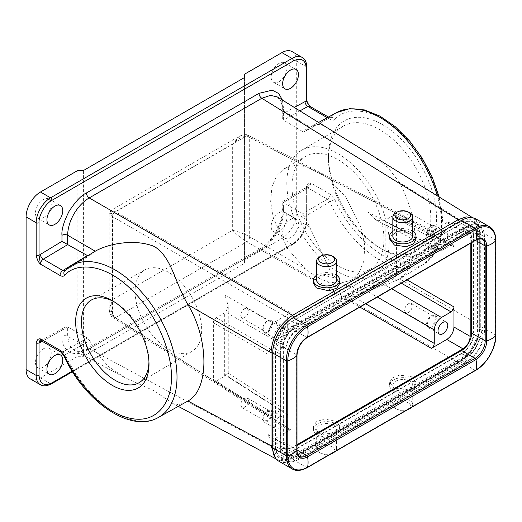 <?xml version="1.0" encoding="UTF-8"?>
<svg xmlns="http://www.w3.org/2000/svg" width="522" height="522" viewBox="0 0 522 522"><rect width="100%" height="100%" fill="white"/><g stroke="black" fill="none" stroke-linecap="round" stroke-linejoin="round"><path stroke-width="0.39" stroke-dasharray="2.61 1.96" d="M382.528 124.641A76.421 44.122 -120 0 0 328.488 155.843A76.421 44.122 -120 0 0 382.522 249.438A76.421 44.122 -120 0 0 382.528 249.438A76.421 44.122 -120 0 0 436.562 218.242A76.421 44.122 -120 0 0 382.528 124.641M379.651 247.78L382.528 249.438L379.651 247.78A72.356 41.773 60 0 1 328.488 159.158A72.356 41.773 60 0 1 343.469 126.037A72.356 41.773 60 0 1 379.651 129.619A72.356 41.773 60 0 1 426.918 193.381A72.356 41.773 60 0 1 415.832 251.363A72.356 41.773 60 0 1 379.651 247.78M337.969 271.845A72.356 41.773 60 0 1 290.702 208.082A72.356 41.773 60 0 1 301.794 150.101A72.356 41.773 60 0 1 337.969 153.683A72.356 41.773 60 0 1 385.243 217.446A72.356 41.773 60 0 1 374.15 275.427A72.356 41.773 60 0 1 337.969 271.845M305.644 269.13L287.837 249.118L273.443 218.437L270.637 201.76L271.864 186.896L276.81 175.594L284.379 168.599L295.034 165.441L305.644 166.472L317.474 171.49L327.457 177.78L345.753 197.029L361.361 228.023L364.754 245.366L363.867 261.013L358.927 272.947L351.123 280.275L339.169 283.492L327.457 281.723L317.474 277.704L305.644 269.13L249.679 236.818L249.679 137.462C244.792 134.983 239.122 137.234 232.662 144.229L112.726 213.472L111.186 210.235L115.375 211.684L290.545 312.815L275.146 321.702C270.814 324.73 268.419 328.88 267.962 334.145L267.962 354.242C268.145 352.141 269.104 350.477 270.84 349.27L280.484 343.698C284.816 340.67 287.211 336.52 287.668 331.255L287.668 317.787C287.85 315.68 288.81 314.022 290.545 312.815M337.969 265.868A65.041 37.551 60 0 1 295.485 208.552A65.041 37.551 60 0 1 305.455 156.437A65.041 37.551 60 0 1 337.969 159.66A65.041 37.551 60 0 1 380.46 216.969A65.041 37.551 60 0 1 370.489 269.091A65.041 37.551 60 0 1 337.969 265.868M148.946 361.759A47.73 27.555 -120 0 0 148.953 360.167A47.73 27.555 -120 0 0 115.806 302.76A47.73 27.555 -120 0 0 115.205 302.408A47.73 27.555 -120 0 0 114.422 301.964M158.349 417.463A87.468 50.497 60 0 1 115.153 412.824A87.468 50.497 60 0 1 65.185 354.634L89.758 340.677L95.265 351.156L108.341 366.496L125.012 377.719L154.427 390.939L171.908 402.938L178.23 404.694L185.297 402.658M95.265 251.193L89.758 255.539L65.185 270.474A87.468 50.497 60 0 1 70.888 265.972M472.586 217.765L473.689 218.353L478.087 223.547L479.731 232.146L399.526 182.55C409.809 202.471 415.049 221.654 415.258 240.1C415.049 258.299 409.809 271.212 399.526 278.839L385.83 285.051L370.985 287.948L354.816 288.04L340.103 283.329L331.092 272.582L304.704 216.578L329.728 201.897A87.468 50.497 -120 0 0 423.968 264.106A87.468 50.497 -120 0 0 441.547 224.382A87.468 50.497 -120 0 0 437.279 195.841M279.048 81.66A11.177 6.453 120 0 0 286.35 71.808A11.177 6.453 120 0 0 284.634 62.849A11.177 6.453 120 0 0 279.048 63.403A11.177 6.453 120 0 0 271.747 73.256A11.177 6.453 120 0 0 273.456 82.215A11.177 6.453 120 0 0 279.048 81.66M43.346 217.739A11.177 6.453 120 0 0 50.647 207.893A11.177 6.453 120 0 0 48.938 198.934A11.177 6.453 120 0 0 43.346 199.489A11.177 6.453 120 0 0 36.044 209.335A11.177 6.453 120 0 0 37.76 218.294A11.177 6.453 120 0 0 43.346 217.739M290.545 219.403A11.177 6.453 -60 0 1 296.131 218.848A11.177 6.453 -60 0 1 297.847 227.807A11.177 6.453 -60 0 1 290.545 237.66A11.177 6.453 -60 0 1 284.953 238.208A11.177 6.453 -60 0 1 283.244 229.256A11.177 6.453 -60 0 1 290.545 219.403M279.048 212.767A11.177 6.453 -60 0 1 284.634 212.213A11.177 6.453 -60 0 1 286.35 221.171A11.177 6.453 -60 0 1 279.048 231.018A11.177 6.453 -60 0 1 273.456 231.572A11.177 6.453 -60 0 1 271.747 222.613A11.177 6.453 -60 0 1 279.048 212.767M43.346 348.846A11.177 6.453 -60 0 1 48.938 348.291A11.177 6.453 -60 0 1 50.647 357.25A11.177 6.453 -60 0 1 43.346 367.096A11.177 6.453 -60 0 1 37.76 367.651A11.177 6.453 -60 0 1 36.044 358.692A11.177 6.453 -60 0 1 43.346 348.846M168.384 272.243A47.071 27.177 -120 0 0 144.992 269.828A47.071 27.177 -120 0 0 137.593 307.497A47.071 27.177 -120 0 0 168.384 349.107A47.071 27.177 -120 0 0 192.063 351.358A47.071 27.177 -120 0 0 199.097 313.591A47.071 27.177 -120 0 0 168.384 272.243M279.048 327.438A6.91 3.987 -60 0 1 282.5 327.092A6.91 3.987 -60 0 1 283.563 332.631A6.91 3.987 -60 0 1 279.048 338.719A6.91 3.987 -60 0 1 275.59 339.065A6.91 3.987 -60 0 1 274.533 333.525A6.91 3.987 -60 0 1 279.048 327.438M267.551 332.083A6.91 3.987 120 0 0 272.066 325.996A6.91 3.987 120 0 0 271.003 320.456A6.91 3.987 120 0 0 267.551 320.795A6.91 3.987 120 0 0 263.036 326.889A6.91 3.987 120 0 0 264.093 332.423A6.91 3.987 120 0 0 267.551 332.083M442.884 232.845A6.91 3.987 -60 0 1 446.343 232.499A6.91 3.987 -60 0 1 447.4 238.039A6.91 3.987 -60 0 1 442.884 244.126A6.91 3.987 -60 0 1 439.433 244.472A6.91 3.987 -60 0 1 438.376 238.932A6.91 3.987 -60 0 1 442.884 232.845M431.387 237.49A6.91 3.987 120 0 0 435.903 231.403A6.91 3.987 120 0 0 434.846 225.863A6.91 3.987 120 0 0 431.387 226.202A6.91 3.987 120 0 0 426.872 232.297A6.91 3.987 120 0 0 427.936 237.83A6.91 3.987 120 0 0 431.387 237.49M272.438 413.235L271.003 410.07L267.551 410.409C264.595 412.471 262.971 415.29 262.664 418.879L264.093 422.037L267.551 421.698C270.5 419.642 272.132 416.817 272.438 413.235M279.048 417.052A6.91 3.987 -60 0 1 282.5 416.706A6.91 3.987 -60 0 1 283.563 422.246A6.91 3.987 -60 0 1 279.048 428.334A6.91 3.987 -60 0 1 275.59 428.679A6.91 3.987 -60 0 1 274.533 423.14A6.91 3.987 -60 0 1 279.048 417.052M436.275 318.642L434.846 315.477L431.387 315.823C428.438 317.878 426.807 320.697 426.5 324.286L427.936 327.444L431.387 327.105C434.343 325.049 435.968 322.231 436.275 318.642M248.433 310.923L247.297 308.411L244.557 308.685C242.208 310.316 240.916 312.554 240.675 315.405L241.81 317.918L244.557 317.644C246.899 316.012 248.191 313.774 248.433 310.923M267.551 321.957L270.292 321.689L271.427 324.201C271.186 327.046 269.894 329.284 267.551 330.922L264.804 331.189L263.669 328.677C263.91 325.832 265.202 323.594 267.551 321.957M412.276 216.33L411.14 213.818L408.393 214.092C406.051 215.723 404.759 217.961 404.511 220.813L405.653 223.325L408.393 223.051C410.736 221.419 412.034 219.181 412.276 216.33M431.387 227.364L434.134 227.096L435.27 229.608C435.028 232.453 433.736 234.691 431.387 236.329L428.647 236.596L427.511 234.084C427.753 231.239 429.045 229.001 431.387 227.364M248.433 400.537L247.297 398.025L244.557 398.299C242.208 399.93 240.916 402.168 240.675 405.02L241.81 407.532L244.557 407.258C246.899 405.627 248.191 403.389 248.433 400.537M267.551 411.571L270.292 411.303L271.427 413.815C271.186 416.66 269.894 418.898 267.551 420.536L264.804 420.81L263.669 418.298C263.91 415.447 265.202 413.209 267.551 411.571M412.276 305.944L411.14 303.432L408.393 303.706C406.051 305.337 404.759 307.575 404.511 310.427L405.653 312.939L408.393 312.665C410.736 311.034 412.034 308.796 412.276 305.944M431.387 316.984L434.134 316.71L435.27 319.223C435.028 322.067 433.736 324.312 431.387 325.943L428.647 326.217L427.511 323.705C427.753 320.854 429.045 318.616 431.387 316.984M395.748 212.911A9.957 5.749 180 0 1 409.065 212.513A9.957 5.749 180 0 1 409.829 212.911M392.831 236.225A9.957 5.749 180 0 1 398.508 231.037A9.957 5.749 180 0 1 409.065 231.761A9.957 5.749 180 0 1 412.752 236.225M392.831 231.213A13.213 7.628 180 0 1 411.114 230.306A13.213 7.628 180 0 1 412.752 231.213M416.001 239.285L411.114 233.21L399.33 231.631L392.27 234.352L389.575 239.024M332.22 453.409A7.928 4.574 0 0 0 332.775 447.289A7.928 4.574 0 0 0 321.624 446.623A7.928 4.574 0 0 0 320.462 453.057A7.928 4.574 0 0 0 321.01 453.409A7.928 4.574 0 0 0 330.641 454.12M335.059 451.569A9.957 5.749 0 0 0 336.579 448.515A9.957 5.749 0 0 0 334.348 444.894A9.957 5.749 0 0 0 323.288 443.1A9.957 5.749 0 0 0 316.658 448.515A9.957 5.749 0 0 0 318.883 452.137A9.957 5.749 0 0 0 319.575 452.581A9.957 5.749 0 0 0 331.907 453.39M318.883 432.888A9.957 5.749 0 0 0 329.95 434.682A9.957 5.749 0 0 0 336.579 429.267A9.957 5.749 0 0 0 334.348 425.639A9.957 5.749 0 0 0 323.288 423.844A9.957 5.749 0 0 0 316.658 429.267A9.957 5.749 0 0 0 318.883 432.888M316.358 434.076A13.213 7.628 0 0 0 331.033 436.451A13.213 7.628 0 0 0 339.829 429.267A13.213 7.628 0 0 0 336.873 424.458A13.213 7.628 0 0 0 322.198 422.076A13.213 7.628 0 0 0 313.409 429.267A13.213 7.628 0 0 0 316.358 434.076M336.873 421.515L339.829 426.206L336.931 430.918L328.847 433.704L316.358 431.165L313.409 426.474L316.306 421.756L324.39 418.977L336.873 421.515M316.658 280.203A9.957 5.749 180 0 1 323.288 274.787A9.957 5.749 180 0 1 334.348 276.582A9.957 5.749 180 0 1 336.579 280.203M339.829 283.263L336.873 278.343L324.39 275.459L316.306 278.174L313.409 282.996M408.393 409.437A7.928 4.574 0 0 0 407.786 402.645A7.928 4.574 0 0 0 396.903 403.134A7.928 4.574 0 0 0 397.183 409.437A7.928 4.574 0 0 0 397.797 409.75A7.928 4.574 0 0 0 406.814 410.142M411.232 407.591A9.957 5.749 0 0 0 412.752 404.537A9.957 5.749 0 0 0 409.065 400.074A9.957 5.749 0 0 0 398.508 399.35A9.957 5.749 0 0 0 392.831 404.537A9.957 5.749 0 0 0 395.748 408.602A9.957 5.749 0 0 0 396.511 409A9.957 5.749 0 0 0 408.08 409.411M396.511 389.751A9.957 5.749 0 0 0 407.069 390.482A9.957 5.749 0 0 0 412.752 385.288A9.957 5.749 0 0 0 409.065 380.825A9.957 5.749 0 0 0 398.508 380.094A9.957 5.749 0 0 0 392.831 385.288A9.957 5.749 0 0 0 396.511 389.751M394.462 391.213A13.213 7.628 0 0 0 408.472 392.172A13.213 7.628 0 0 0 416.001 385.288A13.213 7.628 0 0 0 411.114 379.363A13.213 7.628 0 0 0 397.111 378.404A13.213 7.628 0 0 0 389.575 385.288A13.213 7.628 0 0 0 394.462 391.213M411.114 376.46L416.001 382.228L413.307 386.789L406.246 389.562L394.462 388.264L389.575 382.495L392.27 377.935L399.33 375.161L411.114 376.46M285.704 348.944L281.104 343.117A18.087 10.447 120 0 1 293.129 326.439L298.303 329.428A18.087 10.447 120 0 0 285.704 348.944A17.076 9.859 -60 0 1 297.729 329.258L467.32 231.35A17.076 9.859 -60 0 1 475.64 230.385A17.076 9.859 -60 0 1 479.346 237.145A18.087 10.447 120 0 0 475.79 231.285A18.087 10.447 120 0 0 466.746 232.179L298.303 329.428M293.129 326.439L461.572 229.191A18.087 10.447 120 0 1 470.616 228.297A18.087 10.447 120 0 1 473.598 231.983L479.346 237.145M479.346 337.121L473.598 336.977A18.087 10.447 120 0 1 461.572 353.655L466.746 356.643A18.087 10.447 120 0 0 479.346 337.121A17.076 9.859 -60 0 1 467.32 356.813L297.729 454.721A17.076 9.859 -60 0 1 288.986 455.438A17.076 9.859 -60 0 1 285.704 448.927A18.087 10.447 120 0 0 289.26 454.786A18.087 10.447 120 0 0 298.303 453.892L466.746 356.643M461.572 353.655L293.129 450.904A18.087 10.447 120 0 1 284.085 451.804A18.087 10.447 120 0 1 281.104 448.111L285.704 448.927M296.992 450.271A1.22 0.705 0 0 0 296.633 449.775L283.074 441.945L283.074 347.019A14.224 8.215 120 0 1 293.129 329.591L461.572 232.342A14.224 8.215 120 0 1 468.684 231.637L482.25 239.474A14.224 8.215 120 0 0 475.137 240.179L461.572 232.342M283.074 441.945A14.224 8.215 120 0 0 286.017 448.457A14.224 8.215 120 0 0 293.129 447.752L296.992 445.52M471.634 242.613L471.634 238.156A14.224 8.215 120 0 0 468.684 231.637M473.598 231.983A16.815 9.709 -60 0 1 474.035 235.435L473.441 235.115A16.789 9.696 120 0 0 469.754 227.318A16.789 9.696 120 0 0 461.572 228.264L467.32 231.35M467.32 356.813L461.572 353.257A16.789 9.696 120 0 0 473.441 332.697L474.035 333.016L474.035 235.435M474.035 333.016A16.815 9.709 -60 0 1 473.598 336.977M281.104 448.111A16.815 9.709 -60 0 1 280.666 444.659L280.112 444.32A16.789 9.696 120 0 0 283.381 451.876A16.789 9.696 120 0 0 291.981 451.171L297.729 454.721M297.729 329.258L291.981 326.172A16.789 9.696 120 0 0 280.112 346.738L280.666 347.078L280.666 444.659M280.666 347.078A16.815 9.709 -60 0 1 281.104 343.117M293.129 320.795A24.997 14.433 120 0 0 275.453 351.417L275.453 446.343A24.997 14.433 120 0 0 280.634 457.787A24.997 14.433 120 0 0 293.129 456.548L461.572 359.299A24.997 14.433 120 0 0 479.248 328.684L479.248 233.758A24.997 14.433 120 0 0 474.074 222.313A24.997 14.433 120 0 0 461.572 223.547L293.129 320.795L298.303 323.784A24.997 14.433 120 0 0 280.627 354.405L275.453 351.417M280.627 354.405L280.627 449.331A24.997 14.433 120 0 0 285.808 460.769A24.997 14.433 120 0 0 298.303 459.536L466.746 362.288A24.997 14.433 120 0 0 484.423 331.666L484.423 236.74A24.997 14.433 120 0 0 479.242 225.295A24.997 14.433 120 0 0 466.746 226.535L298.303 323.784M278.702 461.128A28.86 16.665 120 0 0 293.129 459.699L461.572 362.451A28.86 16.665 120 0 0 481.982 327.105L481.982 232.179A28.86 16.665 120 0 0 475.999 218.966M467.32 227.037A22.355 12.906 -60 0 1 478.772 226.091A22.355 12.906 -60 0 1 483.131 236.159L483.131 333.741A22.355 12.906 -60 0 1 467.32 361.126L297.729 459.034A22.355 12.906 -60 0 1 286.832 460.3A22.355 12.906 -60 0 1 281.919 449.912L281.919 352.33A22.355 12.906 -60 0 1 297.729 324.945L467.32 227.037L461.572 223.481A22.642 13.07 -60 0 1 473.167 222.529A22.642 13.07 -60 0 1 477.578 232.727L477.578 330.309A22.642 13.07 -60 0 1 461.572 358.04L291.981 455.947A22.642 13.07 -60 0 1 280.947 457.226A22.642 13.07 -60 0 1 275.975 446.708L275.975 349.127A22.642 13.07 -60 0 1 291.981 321.395L461.572 223.481M275.146 438.571L290.545 429.684L288.457 429.854L287.668 428.027L287.668 414.559L285.697 409.985L280.484 410.409L270.84 415.982L268.752 416.151L267.962 414.324L267.962 434.428L269.933 438.995L275.146 438.571L290.539 448.418L285.332 448.842L283.361 444.268L283.361 343.032C283.818 337.767 286.206 333.617 290.539 330.589L463.007 231.018L467.953 230.437L470.192 235.161L470.192 243.441M296.992 444.692L290.539 448.418M316.658 275.192A13.213 7.628 180 0 1 336.579 275.192M319.575 256.889A9.957 5.749 180 0 1 333.662 256.889M446.786 222.607L431.394 231.494L433.371 231.266L434.265 233.151L434.265 246.619L436.503 251.343L441.449 250.769L451.099 245.196L453.076 244.968L453.97 246.854L453.97 226.75L451.732 222.026L446.786 222.607L463.007 231.018M399.526 182.55L387.944 167.51L372.878 156.013M325.089 126.461L318.701 124.386L311.249 126.487L304.398 131.668L329.728 117.744L304.704 131.44L302.427 131.433L283.374 120.047L282.232 117.457L283.42 113.496L294.304 107.428M283.374 120.047L283.374 110.723L281.704 102.116L277.299 96.916C279.414 97.249 282.748 104.302 282.232 109.098A4.065 2.349 0 0 0 283.374 110.723L310.022 127.205M293.964 317.8C283.231 323.666 273.561 340.403 273.848 352.644L273.848 445.638C275.042 459.06 281.743 462.929 293.964 457.259L459.588 361.635C470.322 355.769 479.992 339.032 479.705 326.792L479.705 233.791C478.511 220.375 471.81 216.499 459.588 222.176L293.964 317.8L293.886 317.206M87.396 255.578L89.49 255.741L64.8 270.748M282.441 100.094L283.42 107.434L283.42 113.496M275.701 458.453L277.587 459.765L284.49 460.952L292.555 458.101L458.172 362.477C469.709 356.174 480.038 338.276 479.731 325.147L399.526 278.839M95.265 351.156L67.664 336.318L69.459 345.244L74.222 350.412L80.923 351.626L89.216 348.761L292.555 458.101L293.547 458.185L459.164 362.568L458.172 362.477L261.816 249.111C274.07 241.777 283.218 225.602 283.374 211.782L283.374 202.458L302.427 213.863L304.704 216.578M89.758 340.677L87.396 338.008L67.664 327L67.664 336.318A4.065 2.349 180 0 0 61.968 336.344L61.968 330.289L64.878 327.274L67.664 327M87.396 338.008L62.862 351.926L65.185 354.634A4.065 0.515 -24.8 0 0 63.867 355.697M327.274 117.691L302.427 131.433M330.23 194.243A4.065 2.349 -60 0 1 327.405 199.195L307.843 187.9A4.065 2.349 120 0 0 310.668 182.948L330.23 194.243L334.876 199.652A4.065 0.515 -24.8 0 0 329.728 201.897L327.405 199.195L302.427 213.863M72.193 371.188L293.416 243.467C299.909 240.309 306.864 228.258 306.355 221.06L306.355 188.546A2.029 1.174 -0 0 0 306.949 187.718A2.029 1.174 -0 0 0 306.355 186.889C307.288 183.692 308.724 182.38 310.668 182.948L307.308 186.374L306.355 188.546L305.018 189.532L283.42 202.432C281.887 201.577 281.867 201.59 283.374 202.458C281.867 201.59 281.887 201.577 283.42 202.432L283.42 208.493C283.981 213.903 281.639 221.857 276.386 232.355C269.73 242.462 263.936 248.609 258.99 250.801A4.065 2.349 60 0 1 259.832 248.942A4.065 2.349 60 0 1 261.816 249.111L89.216 348.761A4.065 2.349 -120 0 0 87.239 348.592A4.065 2.349 -120 0 0 86.398 350.451C81.425 353.968 75.71 354.562 69.243 352.233C63.821 347.678 61.394 342.38 61.968 336.344M244.557 74.189L244.557 260.06L281.919 238.489A20.325 11.732 120 0 0 296.294 213.596L296.294 60.917A20.325 11.732 120 0 0 292.085 51.613M30.309 378.894A20.325 11.732 120 0 0 40.475 377.889L77.837 356.311L77.837 170.446M306.949 100.067A2.029 1.174 180 0 0 306.355 99.239C307.269 103.48 308.704 106.455 310.668 108.158L330.23 119.453C332.149 120.51 333.695 120.497 334.876 119.407A4.065 3.282 -135.2 0 0 329.728 117.744A87.468 50.497 -120 0 1 336.507 112.615M283.42 202.49L307.843 187.9A4.065 2.303 -120.9 0 0 305.807 187.698L282.232 201.786L282.232 210.151A4.065 2.349 0 0 0 283.374 211.782L310.022 227.168M280.112 444.32L280.112 346.738M461.572 353.257L291.981 451.171M473.441 235.115L473.441 332.697M291.981 326.172L461.572 228.264M77.837 356.311L83.585 356.311L244.557 263.382L244.557 260.06M244.557 77.51L244.557 263.382M83.585 356.311L83.585 170.446M309.455 105.973L310.668 108.158A4.065 2.349 120 0 0 309.82 106.292M280.484 343.698L225.817 312.136L216.252 317.754C214.522 318.968 213.563 320.625 213.381 322.733L213.381 379.422L214.17 381.249L216.252 381.08L225.817 375.455L280.484 410.409M391.702 288.757L383.84 284.222L393.581 278.702C395.311 277.489 396.27 275.831 396.452 273.724L396.452 217.035L395.559 215.149L393.581 215.377L383.84 220.904L441.449 250.769M431.394 231.494L246.808 135.805L239.252 136.294L232.662 144.229L232.662 230.313C235.892 234.097 243.291 239.872 246.808 241.797L359.926 307.106M287.668 428.027L112.504 316.019L113.261 317.826L115.375 317.676C110.547 312.932 109.659 306.89 112.726 299.556L232.662 230.313C239.115 231.892 244.785 234.065 249.679 236.818C249.464 238.906 248.505 240.564 246.808 241.797L115.375 317.676L290.545 429.684M225.817 312.136L228.258 305.846L224.91 295.021L287.668 331.255M287.668 317.787L112.504 216.656L112.504 316.019L109.157 309.226L112.726 299.556L112.726 213.472L109.157 213.752L112.504 216.656C112.635 214.522 113.594 212.865 115.375 211.684L246.808 135.805L248.753 135.557L249.679 137.462L305.644 166.472M434.265 246.619L368.127 212.337L376.251 220.108L383.84 220.904M287.668 414.559L224.91 374.424L228.231 373.237L225.817 375.455M383.84 284.222L368.127 291.739L377.334 297.051M433.371 231.266L248.753 135.557C247.16 134.154 243.996 134.402 239.252 136.294L111.186 210.235L109.157 213.752L109.157 309.226C109.705 313.976 111.075 316.841 113.261 317.826L288.457 429.854M461.572 229.191L466.746 232.179M293.129 450.904L298.303 453.892M307.308 337.486A1.22 0.705 60 0 1 306.695 337.421A14.224 8.215 120 0 0 296.633 354.849L283.074 347.019M475.744 240.237A1.22 0.705 60 0 1 475.137 240.179L306.695 337.421L293.129 329.591M296.992 355.345A1.22 0.705 -0 0 0 296.633 354.849L296.633 449.775A14.224 8.215 120 0 0 299.582 456.287L286.017 448.457M466.746 226.535L461.572 223.547M475.49 240.381L471.634 238.156M481.982 232.179L495.541 240.009A1.22 0.705 180 0 1 495.9 240.505M481.982 327.105L495.541 334.935L495.541 240.009A28.86 16.665 120 0 0 489.564 226.796M484.423 236.74L479.248 233.758M461.572 362.451L475.137 370.281A28.86 16.665 120 0 0 495.541 334.935A1.22 0.705 180 0 1 495.9 335.431M484.423 331.666L479.248 328.684M293.129 459.699L306.695 467.529L475.137 370.281A1.22 0.705 -120 0 0 475.744 370.346M466.746 362.288L461.572 359.299M296.992 449.984L293.129 447.752M292.261 468.958A28.86 16.665 120 0 0 306.695 467.529A1.22 0.705 -120 0 0 307.308 467.595M298.303 459.536L293.129 456.548M280.627 449.331L275.453 446.343M275.146 321.702L290.539 330.589M459.51 221.589L459.588 222.176M272.725 352.97L273.848 352.644M479.705 233.791L480.299 232.962L479.731 232.146L479.731 325.147L480.299 325.963L480.299 232.962C481.01 229.373 477.65 219.651 473.689 218.353L472.788 217.798M283.42 107.434A4.065 2.349 0 0 0 282.232 109.098L282.232 117.457M291.981 321.395L297.729 324.945M275.975 349.127L281.919 352.33M275.975 446.708L281.919 449.912M291.981 455.947L297.729 459.034M461.572 358.04L467.32 361.126M477.578 330.309L483.131 333.741M477.578 232.727L483.131 236.159M479.705 326.792L480.299 325.963C480.54 339.013 470.59 356.245 459.164 362.568L459.588 361.635M293.964 457.259L293.547 458.185L289.103 460.221C284.842 461.663 281.006 461.513 277.587 459.765M273.848 445.638L272.725 445.971M65.185 270.474L64.669 270.879A4.065 3.282 -135.2 0 1 65.185 270.474M306.949 67.553A2.029 1.174 0 0 0 306.355 66.725A20.325 11.732 120 0 0 302.147 57.42M306.355 99.239L306.355 66.725L296.294 60.917M299.902 110.892L283.42 120.073M328.442 117.045L329.389 117.594A4.065 2.349 -60 0 0 327.405 117.763L329.728 117.744M334.876 199.652C344.54 222.711 372.277 256.987 400.798 262.338C429.508 268.491 442.61 242.43 441.501 221.087C442.61 201.035 429.508 159.843 400.798 132.842C372.277 105.268 344.54 107.506 334.876 119.407M60.878 352.102A4.065 2.349 -60 0 0 62.862 351.926L43.293 340.631L67.716 327.026M306.355 186.889L306.355 219.403L296.294 213.596M329.415 117.979L329.956 117.828L329.389 117.594A4.065 2.349 -60 0 1 330.23 119.453M283.42 208.493A4.065 2.349 0 0 0 282.232 210.151C282.656 223.383 271.512 242.691 259.832 248.942L87.239 348.592L82.561 350.68C79.024 351.678 76.251 351.587 74.222 350.412L125.012 377.719M258.99 250.801L86.398 350.451M61.968 330.289L42.184 341.31M41.316 340.807A4.065 2.349 120 0 0 43.293 340.631A4.065 2.388 -119.1 0 0 41.271 340.429A4.065 2.388 -119.1 0 0 40.957 340.664M40.475 377.889L50.53 383.696A20.325 11.732 -60 0 1 40.37 384.701M306.355 221.06A2.029 1.174 0 0 0 306.949 220.232A2.029 1.174 0 0 0 306.355 219.403A20.325 11.732 -60 0 1 291.981 244.296L281.919 238.489M293.416 243.467A2.029 1.174 60 0 1 292.999 244.394A2.029 1.174 60 0 1 291.981 244.296L50.53 383.696A2.029 1.174 60 0 0 51.547 383.794M72.506 371.697L292.999 244.394C301.514 238.574 306.16 230.515 306.949 220.232L306.949 187.718L307.308 186.38L305.807 187.698A4.065 2.303 -120.9 0 0 305.018 189.532M267.962 334.145L283.361 343.032M267.962 434.428L283.361 444.268M213.381 379.422L267.962 414.324M267.962 354.242L213.381 322.733M396.452 217.035L453.97 246.854M407.095 279.87L396.452 273.724M453.97 226.75L470.192 235.161M434.265 233.151L327.457 177.78M216.252 381.08L270.84 415.982M224.688 376.212L224.688 312.887M270.84 349.27L216.252 317.754M327.457 281.723L365.668 303.784M393.581 215.377L451.099 245.196M385.145 220.245L385.145 283.57M401.346 283.185L393.581 278.702M224.91 374.424L224.91 295.021M368.127 212.337L368.127 291.739M328.488 159.158L328.488 155.843M301.794 150.101L343.469 126.037M284.379 168.599L305.455 156.437M439.165 197.009L442.578 218.405L441.181 237.627L434.898 253.314L423.968 264.106L397.777 279.981M284.634 62.849L296.131 69.491M48.938 198.934L60.435 205.57M284.634 212.213L296.131 218.848M48.938 348.291L60.435 354.927M144.992 269.828L91.487 299.961M271.003 320.456L282.5 327.092M434.846 225.863L446.343 232.499M271.003 410.07L282.5 416.706M434.846 315.477L446.343 322.113M247.297 308.411L270.292 321.689M411.14 213.818L434.134 227.096M247.297 398.025L270.292 411.303M411.14 303.432L434.134 316.71M321.01 453.409L319.575 452.581M336.579 448.515L336.579 429.267M339.829 429.267L339.829 426.206M412.752 404.537L412.752 385.288M416.001 385.288L416.001 382.228M470.616 228.297L475.79 231.285M284.085 451.804L289.26 454.786M474.074 222.313L479.242 225.295M280.634 457.787L285.808 460.769M469.754 227.318L475.64 230.385M283.381 451.876L288.986 455.438M389.575 385.288L389.575 382.495M392.831 404.537L392.831 385.288M397.183 409.437L395.748 408.602M313.409 429.267L313.409 426.474M316.658 448.515L316.658 429.267M318.603 122.455L311.249 126.487M286.832 460.3L280.947 457.226M478.772 226.091L473.167 222.529M277.593 459.765L276.118 458.975M178.42 406.436L171.908 402.938M273.456 82.215L284.953 88.851M37.76 218.294L49.257 224.93M40.742 340.644L64.878 327.274M273.456 231.572L284.953 238.208M37.76 367.651L49.257 374.294M192.063 351.358L139.217 382.626M285.332 448.842L269.933 438.995M467.953 230.437L451.732 222.026M268.752 416.151L214.17 381.249M453.076 244.968L395.559 215.149M264.093 332.423L275.59 339.065M427.936 237.83L439.433 244.472M376.251 220.108L436.503 251.343M264.093 422.037L275.59 428.679M228.231 373.237L285.697 409.985M228.258 373.295L228.258 305.846M427.936 327.444L439.433 334.087M241.81 317.918L264.804 331.189M405.653 223.325L428.647 236.596M241.81 407.532L264.804 420.81M405.653 312.939L428.647 326.217M115.806 302.76L112.987 301.07M148.953 360.167L148.998 363.456M351.123 280.275L370.489 269.091M374.15 275.427L415.832 251.363"/><path stroke-width="0.78" d="M112.334 385.386A51.867 29.943 60 0 1 75.657 321.859A51.867 29.943 60 0 1 112.334 300.685A51.867 29.943 60 0 1 112.987 301.07A51.867 29.943 60 0 1 148.998 363.456A51.867 29.943 60 0 1 112.334 385.386M114.422 301.964A47.73 27.555 -120 0 0 91.487 299.961A47.73 27.555 -120 0 0 83.983 338.152A47.73 27.555 -120 0 0 115.205 380.349A47.73 27.555 -120 0 0 139.217 382.626A47.73 27.555 -120 0 0 148.946 361.759M187.946 400.994C209.224 389.79 209.224 339.639 187.946 304.704C174.563 282.102 171.992 257.685 154.427 246.521C134.539 238.378 107.832 243.878 95.265 251.199L70.888 265.972A87.468 50.497 60 0 1 115.153 269.985A87.468 50.497 60 0 1 172.443 347.554A87.468 50.497 60 0 1 158.349 417.463L187.946 400.994L270.996 445.657L275.701 458.453M290.545 70.046A11.177 6.453 -60 0 1 296.131 69.491A11.177 6.453 -60 0 1 297.847 78.45A11.177 6.453 -60 0 1 290.545 88.296A11.177 6.453 -60 0 1 284.953 88.851A11.177 6.453 -60 0 1 283.244 79.892A11.177 6.453 -60 0 1 290.545 70.046M54.843 206.125A11.177 6.453 -60 0 1 60.435 205.57A11.177 6.453 -60 0 1 62.144 214.529A11.177 6.453 -60 0 1 54.843 224.382A11.177 6.453 -60 0 1 49.257 224.93A11.177 6.453 -60 0 1 47.541 215.977A11.177 6.453 -60 0 1 54.843 206.125M54.843 355.482A11.177 6.453 -60 0 1 60.435 354.927A11.177 6.453 -60 0 1 62.144 363.886A11.177 6.453 -60 0 1 54.843 373.739A11.177 6.453 -60 0 1 49.257 374.294A11.177 6.453 -60 0 1 47.541 365.335A11.177 6.453 -60 0 1 54.843 355.482M442.884 322.459A6.91 3.987 -60 0 1 446.343 322.113A6.91 3.987 -60 0 1 447.4 327.653A6.91 3.987 -60 0 1 442.884 333.741A6.91 3.987 -60 0 1 439.433 334.087A6.91 3.987 -60 0 1 438.376 328.547A6.91 3.987 -60 0 1 442.884 322.459M407.786 211.762A7.928 4.574 180 0 1 408.393 212.082A7.928 4.574 180 0 1 408.674 218.379A7.928 4.574 180 0 1 397.797 218.868A7.928 4.574 180 0 1 397.183 212.082A7.928 4.574 180 0 1 407.786 211.762M408.393 212.082L409.829 212.911A9.957 5.749 180 0 1 412.752 216.976A9.957 5.749 180 0 1 407.069 222.17A9.957 5.749 180 0 1 396.511 221.439A9.957 5.749 180 0 1 392.831 216.976A9.957 5.749 180 0 1 395.748 212.911L397.183 212.082M412.752 216.976L412.752 236.225A9.957 5.749 180 0 1 407.069 241.418A9.957 5.749 180 0 1 396.511 240.694A9.957 5.749 180 0 1 392.831 236.225L392.831 216.976M412.752 231.213A13.213 7.628 180 0 1 416.001 236.225A13.213 7.628 180 0 1 408.472 243.115A13.213 7.628 180 0 1 394.462 242.149A13.213 7.628 180 0 1 389.575 236.225A13.213 7.628 180 0 1 392.831 231.213M389.575 236.225L389.575 239.024L394.462 245.099L406.246 246.678L413.307 243.957L416.001 239.285L416.001 236.225M330.641 454.12A7.928 4.574 0 0 0 332.22 453.409L333.662 452.581A9.957 5.749 0 0 0 335.059 451.569M331.907 453.39A9.957 5.749 0 0 0 333.662 452.581M332.775 256.413A7.928 4.574 180 0 1 331.614 262.847A7.928 4.574 180 0 1 320.462 262.181A7.928 4.574 180 0 1 321.01 256.061A7.928 4.574 180 0 1 332.22 256.061A7.928 4.574 180 0 1 332.775 256.413M332.22 256.061L333.662 256.889A9.957 5.749 180 0 1 334.348 257.333A9.957 5.749 180 0 1 336.579 260.954A9.957 5.749 180 0 1 329.95 266.37A9.957 5.749 180 0 1 318.883 264.576A9.957 5.749 180 0 1 316.658 260.954A9.957 5.749 180 0 1 319.575 256.889L321.01 256.061M336.579 260.954L336.579 280.203A9.957 5.749 180 0 1 329.95 285.625A9.957 5.749 180 0 1 318.883 283.831A9.957 5.749 180 0 1 316.658 280.203L316.658 260.954M336.579 275.192A13.213 7.628 180 0 1 336.873 275.394A13.213 7.628 180 0 1 339.829 280.203A13.213 7.628 180 0 1 331.033 287.394A13.213 7.628 180 0 1 316.358 285.012A13.213 7.628 180 0 1 313.409 280.203A13.213 7.628 180 0 1 316.658 275.192M313.409 280.203L313.409 282.996L316.358 287.922L328.847 290.806L336.931 288.085L339.829 283.263L339.829 280.203M406.814 410.142A7.928 4.574 0 0 0 408.393 409.437L409.829 408.602A9.957 5.749 0 0 0 411.232 407.591M408.08 409.411A9.957 5.749 0 0 0 409.829 408.602M296.992 445.52L461.572 350.503A14.224 8.215 120 0 0 471.634 333.082L471.634 242.613M292.261 468.958L278.702 461.128A28.86 16.665 120 0 1 272.725 447.915L286.284 455.752A28.86 16.665 120 0 0 292.261 468.958C296.183 471.307 301.194 470.851 307.308 467.595L475.744 370.346C486.589 364.376 496.154 347.809 495.9 335.431L495.9 240.505C495.665 233.588 493.558 229.014 489.564 226.796L475.999 218.966A28.86 16.665 120 0 0 461.572 220.395L293.129 317.644A28.86 16.665 120 0 0 272.725 352.989L286.284 360.826A1.22 0.705 -0 0 0 287.779 360.924A26.831 15.49 -0 0 0 296.816 355.71A1.22 0.705 -0 0 0 296.992 355.345C297.631 347.776 301.07 341.825 307.308 337.486A1.22 0.705 60 0 0 307.53 337.147A15.158 8.75 120 0 0 296.816 355.71L296.816 450.636A1.22 0.705 0 0 0 296.992 450.271C297.116 453.435 297.977 455.445 299.582 456.287A14.224 8.215 120 0 0 306.695 455.582L296.992 449.984M272.725 447.915L272.725 352.989M431.394 348.363L446.786 339.476C451.119 336.449 453.514 332.299 453.97 327.033L453.97 306.929C453.788 309.037 452.828 310.701 451.099 311.908L441.449 317.48C437.116 320.508 434.722 324.658 434.265 329.924L434.265 343.391C434.082 345.499 433.123 347.156 431.394 348.363L359.926 307.106M470.192 243.441L470.192 336.403C469.735 341.669 467.34 345.812 463.007 348.846L296.992 444.692M187.946 304.704L270.996 352.657C272.23 336.775 279.414 324.332 292.555 315.321L458.172 219.703L466.081 216.878L472.586 217.765M472.788 217.798L277.299 96.916L270.442 95.369L261.816 98.28L89.216 197.929C76.91 205.237 67.762 221.413 67.664 235.265L95.265 251.193M67.664 244.583L61.968 241.347L61.968 235.292A4.065 2.349 0 0 1 67.664 235.265L67.664 244.583L87.748 255.747M61.968 235.292C61.407 229.876 63.749 221.922 69.002 211.43C75.657 201.316 81.452 195.169 86.398 192.977L258.99 93.334L272.203 90.182L278.755 93.542L282.441 100.094M294.304 107.428L306.355 100.896L306.355 68.382C305.54 59.834 301.233 57.342 293.416 60.917L51.972 200.317C45.479 203.469 38.524 215.521 39.033 222.718L39.033 255.232L61.968 241.347M65.185 270.474L62.862 270.494L87.396 255.578M306.355 68.382A2.029 1.174 0 0 0 306.949 67.553C306.629 62.209 305.024 58.829 302.147 57.42L292.085 51.613A20.325 11.732 120 0 0 281.919 52.618L244.557 74.189L244.557 77.51L83.585 170.446L77.837 170.446L40.475 192.018A20.325 11.732 120 0 0 26.1 216.911L26.1 369.589L36.162 375.396L36.162 342.882C37.075 339.698 38.511 338.387 40.475 338.948L60.037 350.242L64.682 355.645A4.065 0.515 -24.8 0 1 63.867 355.697C84.199 401.392 130.696 433.782 158.349 417.463M70.888 265.972L64.669 270.879A4.065 3.282 -135.2 0 0 64.682 275.401C63.488 276.49 61.942 276.503 60.037 275.446L40.475 264.152C38.53 262.481 37.095 259.506 36.162 255.232A2.029 1.174 180 0 0 39.033 255.232L40.475 264.152A4.065 2.349 120 0 1 43.293 259.199L62.862 270.494A4.065 2.349 -60 0 0 60.037 275.446M26.1 369.589A20.325 11.732 120 0 0 30.309 378.894L40.37 384.701A20.325 11.732 -60 0 1 36.162 375.396A2.029 1.174 0 0 0 39.033 375.396C39.848 383.951 44.161 386.437 51.972 382.867L72.193 371.188M42.184 341.31L39.033 342.882L40.475 338.948A4.065 2.349 120 0 0 41.316 340.807L60.878 352.102A4.065 2.349 -60 0 1 60.037 350.242M306.949 67.553L306.949 100.067A2.029 1.174 180 0 1 306.355 100.896L309.82 106.292A4.065 2.349 120 0 0 307.843 106.468A4.065 2.388 60.9 0 1 305.018 101.464M293.129 317.644L306.695 325.474A1.22 0.705 60 0 1 307.53 326.72A26.831 15.49 60 0 1 307.53 337.147L475.973 239.898A1.22 0.705 60 0 1 475.744 240.237L307.308 337.486M461.572 220.395L475.137 228.225A1.22 0.705 60 0 1 475.973 229.471L307.53 326.72A27.934 16.13 120 0 0 287.779 360.924L287.779 455.85A26.831 15.49 0 0 0 296.816 450.636A15.158 8.75 120 0 0 307.53 456.822A1.22 0.705 -120 0 0 306.695 455.582L475.137 358.333A14.224 8.215 120 0 0 485.192 340.912L471.634 333.082M489.564 226.796A28.86 16.665 120 0 0 475.137 228.225L306.695 325.474A28.86 16.665 120 0 0 286.284 360.826L286.284 455.752A1.22 0.705 0 0 0 287.779 455.85A27.934 16.13 120 0 0 307.53 467.255A26.831 15.49 -120 0 0 307.53 456.822L475.973 359.58A1.22 0.705 -120 0 0 475.137 358.333L461.572 350.503M495.9 240.505A1.22 0.705 180 0 1 495.724 240.87A27.934 16.13 120 0 0 475.973 229.471A26.831 15.49 60 0 1 475.973 239.898A15.158 8.75 120 0 1 486.687 246.09A1.22 0.705 180 0 1 485.192 245.986A14.224 8.215 120 0 0 482.25 239.474C481.95 238.221 475.888 239.539 475.744 240.237M495.9 335.431A1.22 0.705 180 0 1 495.724 335.796A26.831 15.49 180 0 1 486.687 341.016A1.22 0.705 180 0 1 485.192 340.912L485.192 245.986L475.49 240.381M495.724 240.87A26.831 15.49 180 0 1 486.687 246.09L486.687 341.016A15.158 8.75 120 0 1 475.973 359.58A26.831 15.49 -120 0 1 475.973 370.007A27.934 16.13 120 0 0 495.724 335.796L495.724 240.87M475.744 370.346A1.22 0.705 -120 0 0 475.973 370.007L307.53 467.255A1.22 0.705 -120 0 1 307.308 467.595M446.786 339.476L463.007 348.846M86.398 192.977A4.065 2.349 60 0 0 89.216 197.929L292.555 315.321L293.964 317.8M459.588 222.176L458.172 219.703L261.816 98.28A4.065 2.349 60 0 1 258.99 93.334M272.725 445.971L270.996 445.657L270.996 352.657L272.725 352.97M437.279 195.841A87.468 50.497 -120 0 0 336.507 112.615L318.603 122.455M64.682 275.401C74.346 263.499 102.09 261.261 130.604 288.836C159.314 315.836 172.417 357.028 171.307 377.086C172.417 398.423 159.314 424.484 130.604 418.331C102.09 412.98 74.346 378.704 64.682 355.645M67.716 244.609L43.293 259.199A4.065 2.303 -120.9 0 1 40.37 254.253M39.033 222.718A2.029 1.174 180 0 1 36.162 222.718L36.162 255.232M51.972 200.317A2.029 1.174 -120 0 0 50.53 197.825A20.325 11.732 120 0 0 36.162 222.718L26.1 216.911M293.416 60.917A2.029 1.174 -120 0 0 291.981 58.425L50.53 197.825L40.475 192.018M302.147 57.42A20.325 11.732 120 0 0 291.981 58.425L281.919 52.618M327.274 117.691L307.843 106.468L299.902 110.892M36.162 342.882A2.029 1.174 180 0 0 39.033 342.882L39.033 375.396M40.957 340.664A4.065 2.388 -119.1 0 0 40.37 342.321M51.972 382.867A2.029 1.174 60 0 1 51.547 383.794L72.506 371.697M453.97 327.033L470.192 336.403M453.97 306.929L407.095 279.87M365.668 303.784L434.265 343.391M451.099 311.908L401.346 283.185M377.334 297.051L434.265 329.924M441.449 317.48L391.702 288.757M296.992 450.271L296.992 355.345M276.118 458.975L178.42 406.436M336.507 112.615L349.649 108.667L364.428 109.92L379.912 116.086L395.265 126.67L409.659 141.012L422.252 158.231L432.294 177.284L439.165 197.009M309.82 106.292L328.442 117.045M63.867 355.697L60.878 352.102M306.949 100.067C306.688 100.935 307.523 102.906 309.455 105.973M51.547 383.794C46.758 386.189 43.032 386.489 40.37 384.701M41.316 340.807L40.742 340.644L41.271 340.429"/></g></svg>
